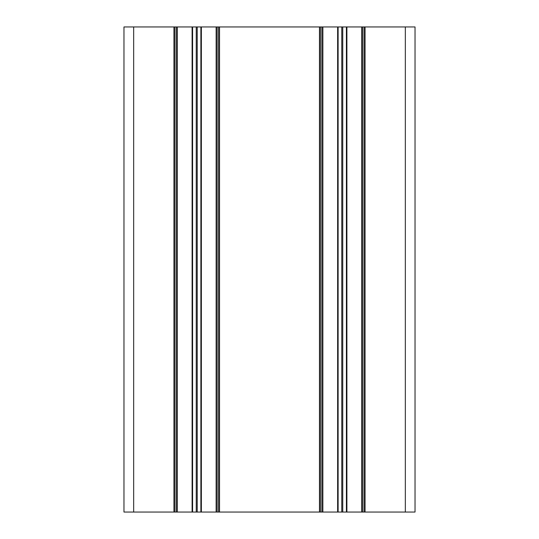 <?xml version="1.0" encoding="UTF-8"?>
<svg xmlns="http://www.w3.org/2000/svg" width="539" height="539" viewBox="0 0 539 539"><rect width="100%" height="100%" fill="white"/><g stroke="black" fill="none" stroke-linecap="round" stroke-linejoin="round"><path stroke-width="0.81" d="M415.03 512.05L415.03 26.95L123.97 26.95L123.97 512.05L415.03 512.05L415.03 26.95M361.656 512.05L361.669 26.95L361.656 512.05M322.861 512.05L322.874 26.95L322.861 512.05M216.126 512.05L216.139 26.95L216.126 512.05M177.331 512.05L177.344 26.95L177.331 512.05M364.094 512.05L364.094 26.95M320.435 512.05L320.435 26.95L320.435 512.05M218.564 512.05L218.564 26.95M174.906 512.05L174.906 26.95L174.906 512.05M123.97 512.05L123.97 26.95M405.328 512.05L405.328 26.95M365.065 512.05L365.065 26.95M362.639 512.05L362.639 26.95M346.894 512.05L346.894 26.95M346.409 512.05L346.409 26.95M342.75 512.05L342.75 26.95M341.78 512.05L341.78 26.95M338.121 512.05L338.121 26.95M337.636 512.05L337.636 26.95M321.891 512.05L321.891 26.95M319.465 512.05L319.465 26.95M219.535 512.05L219.535 26.95M217.109 512.05L217.109 26.95M201.364 512.05L201.364 26.95M200.879 512.05L200.879 26.95M197.22 512.05L197.22 26.95M196.25 512.05L196.25 26.95M192.591 512.05L192.591 26.95M192.106 512.05L192.106 26.95M176.361 512.05L176.361 26.95M173.935 512.05L173.935 26.95M133.672 512.05L133.672 26.95"/></g></svg>
